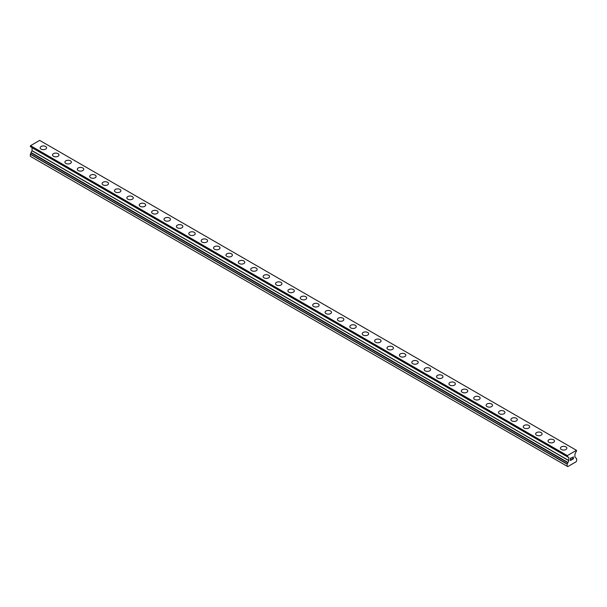 <?xml version="1.0" encoding="UTF-8"?>
<svg xmlns="http://www.w3.org/2000/svg" width="607" height="607" viewBox="0 0 607 607"><rect width="100%" height="100%" fill="white"/><g stroke="black" fill="none" stroke-linecap="round" stroke-linejoin="round"><path stroke-width="0.91" d="M40.145 147.812A3.21 1.851 180 0 1 42.126 146.097A3.21 1.851 180 0 1 45.631 146.499A3.21 1.851 180 0 1 46.572 147.812A3.21 1.851 180 0 1 44.584 149.527A3.21 1.851 180 0 1 41.086 149.125A3.21 1.851 180 0 1 40.145 147.812A3.21 1.851 180 0 1 42.133 146.105A3.21 1.851 180 0 1 45.631 146.507A3.21 1.851 180 0 1 46.572 147.812M52.536 154.967A3.21 1.851 180 0 1 54.516 153.252A3.21 1.851 180 0 1 58.014 153.654A3.21 1.851 180 0 1 58.955 154.967A3.21 1.851 180 0 1 56.975 156.674A3.21 1.851 180 0 1 53.477 156.272A3.21 1.851 180 0 1 52.536 154.967A3.21 1.851 180 0 1 54.516 153.252A3.21 1.851 180 0 1 58.014 153.662A3.21 1.851 180 0 1 58.955 154.967M64.919 162.115A3.21 1.851 180 0 1 66.907 160.4A3.21 1.851 180 0 1 70.404 160.802A3.21 1.851 180 0 1 71.345 162.122A3.21 1.851 180 0 1 69.365 163.829A3.21 1.851 180 0 1 65.859 163.427A3.21 1.851 180 0 1 64.919 162.115A3.21 1.851 180 0 1 66.907 160.407A3.21 1.851 180 0 1 70.404 160.809A3.21 1.851 180 0 1 71.345 162.115M77.309 169.27A3.21 1.851 180 0 1 79.289 167.555A3.21 1.851 180 0 1 82.795 167.957A3.21 1.851 180 0 1 83.736 169.27A3.21 1.851 180 0 1 81.748 170.984A3.21 1.851 180 0 1 78.25 170.582A3.21 1.851 180 0 1 77.309 169.27A3.21 1.851 180 0 1 79.297 167.562A3.21 1.851 180 0 1 82.795 167.964A3.21 1.851 180 0 1 83.736 169.27M89.699 176.417A3.21 1.851 180 0 1 91.68 174.71A3.21 1.851 180 0 1 95.178 175.112A3.21 1.851 180 0 1 96.118 176.425A3.21 1.851 180 0 1 94.138 178.132A3.21 1.851 180 0 1 90.64 177.73A3.21 1.851 180 0 1 89.699 176.417A3.21 1.851 180 0 1 91.68 174.71A3.21 1.851 180 0 1 95.178 175.112A3.21 1.851 180 0 1 96.118 176.417M102.082 183.572A3.21 1.851 180 0 1 104.07 181.857A3.21 1.851 180 0 1 107.568 182.259A3.21 1.851 180 0 1 108.509 183.572A3.21 1.851 180 0 1 106.529 185.287A3.21 1.851 180 0 1 103.023 184.885A3.21 1.851 180 0 1 102.082 183.572A3.21 1.851 180 0 1 104.07 181.865A3.21 1.851 180 0 1 107.568 182.267A3.21 1.851 180 0 1 108.509 183.572M114.473 190.727A3.21 1.851 180 0 1 116.453 189.012A3.21 1.851 180 0 1 119.958 189.414A3.21 1.851 180 0 1 120.899 190.727A3.21 1.851 180 0 1 118.911 192.434A3.21 1.851 180 0 1 115.413 192.04A3.21 1.851 180 0 1 114.473 190.727A3.21 1.851 180 0 1 116.453 189.012A3.21 1.851 180 0 1 119.958 189.422A3.21 1.851 180 0 1 120.899 190.727M126.863 197.874A3.21 1.851 180 0 1 128.843 196.167A3.21 1.851 180 0 1 132.341 196.562A3.21 1.851 180 0 1 133.282 197.882A3.21 1.851 180 0 1 131.302 199.589A3.21 1.851 180 0 1 127.804 199.187A3.21 1.851 180 0 1 126.863 197.874A3.21 1.851 180 0 1 128.843 196.167A3.21 1.851 180 0 1 132.341 196.569A3.21 1.851 180 0 1 133.282 197.874M139.246 205.029A3.21 1.851 180 0 1 141.234 203.315A3.21 1.851 180 0 1 144.732 203.717A3.21 1.851 180 0 1 145.672 205.029A3.21 1.851 180 0 1 143.692 206.744A3.21 1.851 180 0 1 140.187 206.342A3.21 1.851 180 0 1 139.246 205.029A3.21 1.851 180 0 1 141.234 203.322A3.21 1.851 180 0 1 144.732 203.724A3.21 1.851 180 0 1 145.672 205.029M151.636 212.184A3.21 1.851 180 0 1 153.617 210.47A3.21 1.851 180 0 1 157.114 210.872A3.21 1.851 180 0 1 158.055 212.184A3.21 1.851 180 0 1 156.075 213.892A3.21 1.851 180 0 1 152.577 213.489A3.21 1.851 180 0 1 151.636 212.184A3.21 1.851 180 0 1 153.617 210.47A3.21 1.851 180 0 1 157.114 210.872A3.21 1.851 180 0 1 158.055 212.184M164.027 219.332A3.21 1.851 180 0 1 166.007 217.617A3.21 1.851 180 0 1 169.505 218.019A3.21 1.851 180 0 1 170.446 219.332A3.21 1.851 180 0 1 168.465 221.047A3.21 1.851 180 0 1 164.96 220.645A3.21 1.851 180 0 1 164.027 219.332A3.21 1.851 180 0 1 166.007 217.625A3.21 1.851 180 0 1 169.505 218.027A3.21 1.851 180 0 1 170.446 219.332M181.895 225.182A3.21 1.851 180 0 1 182.836 226.487A3.21 1.851 180 0 1 180.848 228.202A3.21 1.851 180 0 1 177.35 227.8A3.21 1.851 180 0 1 176.409 226.487A3.21 1.851 180 0 1 178.397 224.772A3.21 1.851 180 0 1 181.895 225.182M176.409 226.487A3.21 1.851 180 0 1 178.39 224.772A3.21 1.851 180 0 1 181.895 225.174A3.21 1.851 180 0 1 182.836 226.487M188.8 233.642A3.21 1.851 180 0 1 190.78 231.927A3.21 1.851 180 0 1 194.278 232.329A3.21 1.851 180 0 1 195.219 233.642M194.278 232.329A3.21 1.851 180 0 1 195.219 233.634A3.21 1.851 180 0 1 193.238 235.349A3.21 1.851 180 0 1 189.741 234.947A3.21 1.851 180 0 1 188.8 233.634A3.21 1.851 180 0 1 190.78 231.927A3.21 1.851 180 0 1 194.278 232.329M206.668 239.484A3.21 1.851 180 0 1 207.609 240.789A3.21 1.851 180 0 1 205.629 242.504A3.21 1.851 180 0 1 202.123 242.102A3.21 1.851 180 0 1 201.183 240.789A3.21 1.851 180 0 1 203.17 239.082A3.21 1.851 180 0 1 206.668 239.484M201.183 240.789A3.21 1.851 180 0 1 203.17 239.075A3.21 1.851 180 0 1 206.668 239.477A3.21 1.851 180 0 1 207.609 240.789M213.573 247.944A3.21 1.851 180 0 1 215.553 246.23A3.21 1.851 180 0 1 219.059 246.632A3.21 1.851 180 0 1 220 247.944A3.21 1.851 180 0 1 218.012 249.652A3.21 1.851 180 0 1 214.514 249.249A3.21 1.851 180 0 1 213.573 247.944A3.21 1.851 180 0 1 215.561 246.23A3.21 1.851 180 0 1 219.059 246.632A3.21 1.851 180 0 1 220 247.944M231.442 253.787A3.21 1.851 180 0 1 232.382 255.092A3.21 1.851 180 0 1 230.402 256.807A3.21 1.851 180 0 1 226.904 256.404A3.21 1.851 180 0 1 225.963 255.092A3.21 1.851 180 0 1 227.944 253.385A3.21 1.851 180 0 1 231.442 253.787M225.963 255.092A3.21 1.851 180 0 1 227.944 253.377A3.21 1.851 180 0 1 231.442 253.779A3.21 1.851 180 0 1 232.382 255.092M238.346 262.247A3.21 1.851 180 0 1 240.334 260.532A3.21 1.851 180 0 1 243.832 260.934A3.21 1.851 180 0 1 244.773 262.247A3.21 1.851 180 0 1 242.792 263.962A3.21 1.851 180 0 1 239.287 263.559A3.21 1.851 180 0 1 238.346 262.247A3.21 1.851 180 0 1 240.334 260.54A3.21 1.851 180 0 1 243.832 260.942A3.21 1.851 180 0 1 244.773 262.247M250.737 269.394A3.21 1.851 180 0 1 252.717 267.687A3.21 1.851 180 0 1 256.222 268.089A3.21 1.851 180 0 1 257.163 269.402A3.21 1.851 180 0 1 255.175 271.109A3.21 1.851 180 0 1 251.677 270.707A3.21 1.851 180 0 1 250.737 269.394A3.21 1.851 180 0 1 252.724 267.687A3.21 1.851 180 0 1 256.222 268.089A3.21 1.851 180 0 1 257.163 269.394M263.127 276.549A3.21 1.851 180 0 1 265.107 274.834A3.21 1.851 180 0 1 268.605 275.237A3.21 1.851 180 0 1 269.546 276.549A3.21 1.851 180 0 1 267.566 278.264A3.21 1.851 180 0 1 264.068 277.862A3.21 1.851 180 0 1 263.127 276.549A3.21 1.851 180 0 1 265.107 274.842A3.21 1.851 180 0 1 268.605 275.244A3.21 1.851 180 0 1 269.546 276.549M275.51 283.704A3.21 1.851 180 0 1 277.498 281.989A3.21 1.851 180 0 1 280.995 282.392A3.21 1.851 180 0 1 281.936 283.704A3.21 1.851 180 0 1 279.956 285.411A3.21 1.851 180 0 1 276.451 285.009A3.21 1.851 180 0 1 275.51 283.704A3.21 1.851 180 0 1 277.498 281.989A3.21 1.851 180 0 1 280.995 282.392A3.21 1.851 180 0 1 281.936 283.704M287.9 290.852A3.21 1.851 180 0 1 289.88 289.137A3.21 1.851 180 0 1 293.386 289.539A3.21 1.851 180 0 1 294.327 290.852A3.21 1.851 180 0 1 292.339 292.566A3.21 1.851 180 0 1 288.841 292.164A3.21 1.851 180 0 1 287.9 290.852A3.21 1.851 180 0 1 289.888 289.144A3.21 1.851 180 0 1 293.386 289.547A3.21 1.851 180 0 1 294.327 290.852M300.29 298.007A3.21 1.851 180 0 1 302.271 296.292A3.21 1.851 180 0 1 305.769 296.694A3.21 1.851 180 0 1 306.71 298.007A3.21 1.851 180 0 1 304.729 299.721A3.21 1.851 180 0 1 301.231 299.319A3.21 1.851 180 0 1 300.29 298.007A3.21 1.851 180 0 1 302.271 296.299A3.21 1.851 180 0 1 305.769 296.702A3.21 1.851 180 0 1 306.71 298.007M312.673 305.154A3.21 1.851 180 0 1 314.661 303.447A3.21 1.851 180 0 1 318.159 303.849A3.21 1.851 180 0 1 319.1 305.162A3.21 1.851 180 0 1 317.12 306.869A3.21 1.851 180 0 1 313.614 306.467A3.21 1.851 180 0 1 312.673 305.154A3.21 1.851 180 0 1 314.661 303.447A3.21 1.851 180 0 1 318.159 303.849A3.21 1.851 180 0 1 319.1 305.154M325.064 312.309A3.21 1.851 180 0 1 327.044 310.594A3.21 1.851 180 0 1 330.549 310.996A3.21 1.851 180 0 1 331.49 312.309A3.21 1.851 180 0 1 329.502 314.024A3.21 1.851 180 0 1 326.005 313.622A3.21 1.851 180 0 1 325.064 312.309A3.21 1.851 180 0 1 327.052 310.602A3.21 1.851 180 0 1 330.549 311.004A3.21 1.851 180 0 1 331.49 312.309M337.454 319.464A3.21 1.851 180 0 1 339.434 317.749A3.21 1.851 180 0 1 342.932 318.151A3.21 1.851 180 0 1 343.873 319.464A3.21 1.851 180 0 1 341.893 321.171A3.21 1.851 180 0 1 338.395 320.769A3.21 1.851 180 0 1 337.454 319.464A3.21 1.851 180 0 1 339.434 317.749A3.21 1.851 180 0 1 342.932 318.151A3.21 1.851 180 0 1 343.873 319.464M349.837 326.612A3.21 1.851 180 0 1 351.825 324.897A3.21 1.851 180 0 1 355.323 325.299A3.21 1.851 180 0 1 356.263 326.612A3.21 1.851 180 0 1 354.283 328.326A3.21 1.851 180 0 1 350.778 327.924A3.21 1.851 180 0 1 349.837 326.612A3.21 1.851 180 0 1 351.825 324.904A3.21 1.851 180 0 1 355.323 325.306A3.21 1.851 180 0 1 356.263 326.612M362.227 333.767A3.21 1.851 180 0 1 364.208 332.052A3.21 1.851 180 0 1 367.713 332.454A3.21 1.851 180 0 1 368.654 333.767A3.21 1.851 180 0 1 366.666 335.481A3.21 1.851 180 0 1 363.168 335.079A3.21 1.851 180 0 1 362.227 333.767A3.21 1.851 180 0 1 364.215 332.059A3.21 1.851 180 0 1 367.713 332.461A3.21 1.851 180 0 1 368.654 333.767M374.618 340.914A3.21 1.851 180 0 1 376.598 339.207A3.21 1.851 180 0 1 380.096 339.609A3.21 1.851 180 0 1 381.037 340.922A3.21 1.851 180 0 1 379.056 342.629A3.21 1.851 180 0 1 375.558 342.227A3.21 1.851 180 0 1 374.618 340.914A3.21 1.851 180 0 1 376.598 339.207A3.21 1.851 180 0 1 380.096 339.609A3.21 1.851 180 0 1 381.037 340.914M387 348.069A3.21 1.851 180 0 1 388.988 346.354A3.21 1.851 180 0 1 392.486 346.756A3.21 1.851 180 0 1 393.427 348.069A3.21 1.851 180 0 1 391.447 349.784A3.21 1.851 180 0 1 387.941 349.382A3.21 1.851 180 0 1 387 348.069A3.21 1.851 180 0 1 388.988 346.362A3.21 1.851 180 0 1 392.486 346.764A3.21 1.851 180 0 1 393.427 348.069M399.391 355.224A3.21 1.851 180 0 1 401.371 353.509A3.21 1.851 180 0 1 404.877 353.911A3.21 1.851 180 0 1 405.817 355.224A3.21 1.851 180 0 1 403.83 356.931A3.21 1.851 180 0 1 400.332 356.529A3.21 1.851 180 0 1 399.391 355.224A3.21 1.851 180 0 1 401.371 353.509A3.21 1.851 180 0 1 404.877 353.911A3.21 1.851 180 0 1 405.817 355.224M411.781 362.371A3.21 1.851 180 0 1 413.762 360.657A3.21 1.851 180 0 1 417.259 361.059A3.21 1.851 180 0 1 418.2 362.379A3.21 1.851 180 0 1 416.22 364.086A3.21 1.851 180 0 1 412.722 363.684A3.21 1.851 180 0 1 411.781 362.371A3.21 1.851 180 0 1 413.762 360.664A3.21 1.851 180 0 1 417.259 361.066A3.21 1.851 180 0 1 418.2 362.371M424.164 369.526A3.21 1.851 180 0 1 426.152 367.812A3.21 1.851 180 0 1 429.65 368.214A3.21 1.851 180 0 1 430.591 369.526A3.21 1.851 180 0 1 428.61 371.241A3.21 1.851 180 0 1 425.105 370.839A3.21 1.851 180 0 1 424.164 369.526A3.21 1.851 180 0 1 426.152 367.819A3.21 1.851 180 0 1 429.65 368.221A3.21 1.851 180 0 1 430.591 369.526M436.554 376.674A3.21 1.851 180 0 1 438.535 374.967A3.21 1.851 180 0 1 442.04 375.369A3.21 1.851 180 0 1 442.973 376.681A3.21 1.851 180 0 1 440.993 378.389A3.21 1.851 180 0 1 437.495 377.986A3.21 1.851 180 0 1 436.554 376.674A3.21 1.851 180 0 1 438.535 374.967A3.21 1.851 180 0 1 442.04 375.369A3.21 1.851 180 0 1 442.973 376.674M448.945 383.829A3.21 1.851 180 0 1 450.925 382.114A3.21 1.851 180 0 1 454.423 382.516A3.21 1.851 180 0 1 455.364 383.829A3.21 1.851 180 0 1 453.383 385.544A3.21 1.851 180 0 1 449.886 385.142A3.21 1.851 180 0 1 448.945 383.829A3.21 1.851 180 0 1 450.925 382.122A3.21 1.851 180 0 1 454.423 382.524A3.21 1.851 180 0 1 455.364 383.829M461.328 390.984A3.21 1.851 180 0 1 463.308 389.269A3.21 1.851 180 0 1 466.813 389.671A3.21 1.851 180 0 1 467.754 390.984A3.21 1.851 180 0 1 465.766 392.691A3.21 1.851 180 0 1 462.268 392.289A3.21 1.851 180 0 1 461.328 390.984A3.21 1.851 180 0 1 463.316 389.269A3.21 1.851 180 0 1 466.813 389.671A3.21 1.851 180 0 1 467.754 390.984M473.718 398.139A3.21 1.851 180 0 1 475.698 396.424A3.21 1.851 180 0 1 479.196 396.826A3.21 1.851 180 0 1 480.137 398.139M479.196 396.819A3.21 1.851 180 0 1 480.137 398.131A3.21 1.851 180 0 1 478.157 399.846A3.21 1.851 180 0 1 474.659 399.444A3.21 1.851 180 0 1 473.718 398.131A3.21 1.851 180 0 1 475.698 396.417A3.21 1.851 180 0 1 479.196 396.819M491.587 403.981A3.21 1.851 180 0 1 492.527 405.286A3.21 1.851 180 0 1 490.547 407.001A3.21 1.851 180 0 1 487.042 406.599A3.21 1.851 180 0 1 486.101 405.286A3.21 1.851 180 0 1 488.089 403.579A3.21 1.851 180 0 1 491.587 403.981M486.101 405.286A3.21 1.851 180 0 1 488.089 403.572A3.21 1.851 180 0 1 491.587 403.974A3.21 1.851 180 0 1 492.527 405.286M498.491 412.441A3.21 1.851 180 0 1 500.479 410.727A3.21 1.851 180 0 1 503.977 411.129A3.21 1.851 180 0 1 504.918 412.441M503.977 411.129A3.21 1.851 180 0 1 504.918 412.434A3.21 1.851 180 0 1 502.93 414.149A3.21 1.851 180 0 1 499.432 413.746A3.21 1.851 180 0 1 498.491 412.434A3.21 1.851 180 0 1 500.472 410.727A3.21 1.851 180 0 1 503.977 411.129M516.36 418.284A3.21 1.851 180 0 1 517.301 419.589A3.21 1.851 180 0 1 515.32 421.304A3.21 1.851 180 0 1 511.822 420.901A3.21 1.851 180 0 1 510.882 419.589A3.21 1.851 180 0 1 512.862 417.882A3.21 1.851 180 0 1 516.36 418.284M510.882 419.589A3.21 1.851 180 0 1 512.862 417.874A3.21 1.851 180 0 1 516.36 418.276A3.21 1.851 180 0 1 517.301 419.589M523.264 426.744A3.21 1.851 180 0 1 525.252 425.029A3.21 1.851 180 0 1 528.75 425.431A3.21 1.851 180 0 1 529.691 426.744A3.21 1.851 180 0 1 527.711 428.451A3.21 1.851 180 0 1 524.205 428.049A3.21 1.851 180 0 1 523.264 426.744A3.21 1.851 180 0 1 525.252 425.029A3.21 1.851 180 0 1 528.75 425.431A3.21 1.851 180 0 1 529.691 426.744M541.141 432.586A3.21 1.851 180 0 1 542.081 433.899A3.21 1.851 180 0 1 540.093 435.606A3.21 1.851 180 0 1 536.596 435.204A3.21 1.851 180 0 1 535.655 433.891A3.21 1.851 180 0 1 537.643 432.184A3.21 1.851 180 0 1 541.141 432.586M535.655 433.891A3.21 1.851 180 0 1 537.635 432.176A3.21 1.851 180 0 1 541.141 432.579A3.21 1.851 180 0 1 542.081 433.891M548.045 441.046A3.21 1.851 180 0 1 550.025 439.331A3.21 1.851 180 0 1 553.523 439.734A3.21 1.851 180 0 1 554.464 441.046A3.21 1.851 180 0 1 552.484 442.761A3.21 1.851 180 0 1 548.986 442.359A3.21 1.851 180 0 1 548.045 441.046A3.21 1.851 180 0 1 550.025 439.339A3.21 1.851 180 0 1 553.523 439.741A3.21 1.851 180 0 1 554.464 441.046M560.428 448.194A3.21 1.851 180 0 1 562.416 446.486A3.21 1.851 180 0 1 565.914 446.889A3.21 1.851 180 0 1 566.855 448.201A3.21 1.851 180 0 1 564.874 449.908A3.21 1.851 180 0 1 561.369 449.506A3.21 1.851 180 0 1 560.428 448.194A3.21 1.851 180 0 1 562.416 446.486A3.21 1.851 180 0 1 565.914 446.889A3.21 1.851 180 0 1 566.855 448.194M570.595 458.391L570.595 459.271L570.595 458.391L571.574 457.822L570.595 458.391M570.595 459.271L571.126 458.968M570.595 460.303L571.574 459.734M570.474 460.516L571.574 459.878L570.474 460.523L570.474 458.315L571.574 457.678M572.34 457.792L573.357 456.859M573.365 457.503L573.091 458.08L573.357 457.503M573.091 458.08L572.492 459.203L573.091 458.073M572.5 459.203L573.539 458.604M572.234 459.499L573.539 458.748L572.226 459.507L573.327 457.306L572.553 457.359L573.236 456.965M567.871 462.83L568.865 460.576L568.865 457.648L567.204 456.555L567.317 455.614L576.483 450.318L576.438 451.282A0.789 0.455 -60 0 0 576.043 451.699L574.935 454.142L574.935 457.071L576.65 458.687L576.65 460.759L576.028 461.836L567.773 466.601L567.15 466.244L567.15 464.173L567.871 462.83L31.063 152.911L30.35 154.254L30.35 156.325L567.15 466.244M567.363 456.517A0.789 0.455 -60 0 1 567.757 456.479L567.424 456.487M31.063 152.714L567.871 462.633L31.063 152.911M32.027 147.645L568.827 457.572L32.027 147.645L32.065 150.65L31.04 152.494L567.841 462.617M31.003 146.985L567.841 456.995M30.35 146.53L567.15 456.449L30.35 146.53L30.517 145.688L39.683 140.399L576.483 450.318M567.317 455.614L30.517 145.688M567.15 455.895L30.35 145.976M568.865 457.648L32.065 147.729M568.865 460.576L32.065 150.65M568.827 460.698L32.027 150.779M567.841 462.413L31.04 152.494M567.211 463.968L30.411 154.049M567.15 464.173L30.35 154.254M567.204 456.555L30.396 146.636"/></g></svg>
